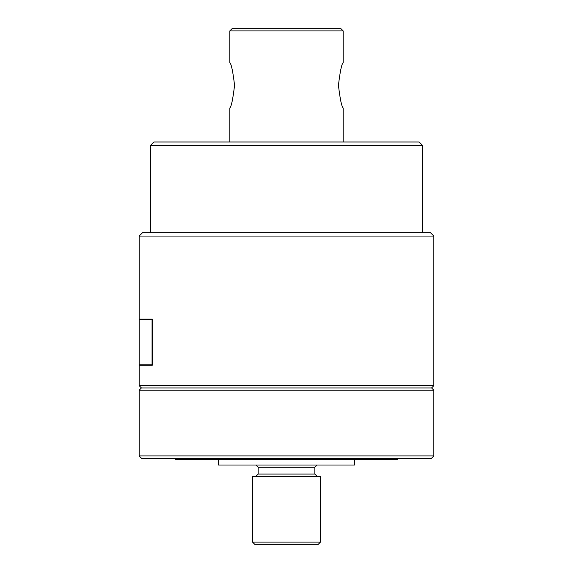<?xml version="1.0" encoding="UTF-8"?>
<svg xmlns="http://www.w3.org/2000/svg" width="573" height="573" viewBox="0 0 573 573"><rect width="100%" height="100%" fill="white"/><g stroke="black" fill="none" stroke-linecap="round" stroke-linejoin="round"><path stroke-width="0.86" d="M343.17 141.989L343.17 107.989C341.644 106.642 340.068 99.093 338.442 85.32C340.068 71.553 341.644 63.997 343.17 62.65L343.17 30.913L229.83 30.913L232.094 28.65L340.906 28.65L343.17 30.913M229.83 62.65C231.356 63.997 232.932 71.553 234.558 85.32C232.932 99.093 231.356 106.642 229.83 107.989C231.356 106.642 232.932 99.093 234.558 85.32C232.932 71.553 231.356 63.997 229.83 62.65L229.83 30.913M174.292 458.214L175.424 459.345L397.576 459.345L398.708 458.214M218.492 459.345L218.492 465.011L354.508 465.011L354.508 459.345M286.5 476.342L320.5 476.342L320.5 542.087L252.5 542.087L252.5 476.342L286.5 476.342M252.5 542.087L254.763 544.35L318.237 544.35L320.5 542.087M430.445 232.667L142.555 232.667L139.16 236.062L433.84 236.062L430.445 232.667M150.491 232.667L150.491 145.392L422.509 145.392L422.509 232.667M422.509 145.392L419.107 141.989L153.893 141.989L150.491 145.392M139.16 385.672L141.424 387.942L431.576 387.942L433.84 385.672L139.16 385.672L139.16 365.273L152.232 365.273L152.232 319.118L139.16 319.118L139.16 236.062M152.067 364.865L152.167 319.526L139.16 319.526L139.16 364.865L152.067 364.865L152.067 319.526M139.16 455.943L141.424 458.214L431.576 458.214L433.84 455.943L139.16 455.943L139.16 390.206L433.84 390.206L433.84 455.943M314.835 467.281L314.835 474.079L258.165 474.079L258.165 467.281L314.835 467.281L317.105 465.011M229.83 141.989L229.83 107.989M258.165 467.281L255.895 465.011M314.835 474.079L317.105 476.342M258.165 474.079L255.895 476.342M433.84 385.672L433.84 236.062M139.268 365.273L139.268 364.865M139.268 319.526L139.268 319.118M141.424 387.942L139.16 390.206M431.576 387.942L433.84 390.206"/></g></svg>
